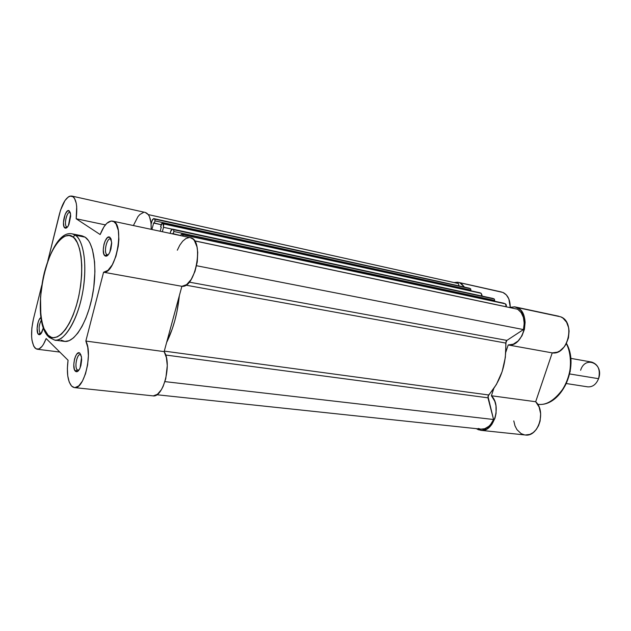 <?xml version="1.0" encoding="UTF-8"?>
<svg xmlns="http://www.w3.org/2000/svg" width="631" height="631" viewBox="0 0 631 631"><rect width="100%" height="100%" fill="white"/><g stroke="black" fill="none" stroke-linecap="round" stroke-linejoin="round"><path stroke-width="0.95" d="M41.441 319.949C38.854 324.894 38.436 329.287 40.171 333.144L38.404 334.32C35.612 332.024 37.726 318.631 41.054 317.527L39.367 319.318L38.231 321.905L37.095 328.459L37.915 333.641L38.404 334.32L40.171 333.144C38.436 329.287 38.854 324.894 41.441 319.949M80.934 354.843C77.542 351.98 73.914 367.021 77.29 369.908L75.389 371.225C71.224 367.597 75.98 349.014 79.995 353.313L81.399 356.539L81.659 359.883L80.918 365.42L79.782 368.622L78.331 370.854L76.059 371.675L74.348 369.332L73.772 364.647L74.505 359.189L75.625 356.018L77.053 353.778L79.325 352.895L79.995 353.313L81.541 357.438L80.105 367.889C78.536 371.375 76.966 372.487 75.389 371.225L77.29 369.908C74.237 367.36 76.911 353.762 80.311 354.59L80.934 354.843M70.238 212.56C67.186 210.186 63.494 225.03 66.681 226.837L64.898 227.972C61.089 225.795 65.506 207.993 69.173 210.817L70.254 212.56L69.173 210.817L70.451 213.341L70.672 216.259L68.929 224.533L67.588 226.892L65.506 228.201L63.952 226.553L63.439 222.514L65.159 214.335L67.186 211.204L69.173 210.817L70.585 214.248L68.416 225.59C67.162 227.823 65.987 228.611 64.898 227.972L66.681 226.837C63.699 225.196 66.752 211.369 69.875 212.402L70.238 212.56M110.953 239.125C107.309 236.341 103.176 252.455 106.962 254.64L105.046 255.894C100.518 253.268 105.464 233.943 109.833 237.264L111.159 239.283L109.833 237.264L111.001 238.849L111.695 243.345L110.946 248.953L109.755 252.361L108.209 254.877L105.763 256.186L103.91 254.277L103.239 249.805L103.981 244.268L105.148 240.9L107.491 237.571L109.833 237.264L111.671 242.32L109.833 252.171C108.224 255.523 106.631 256.762 105.046 255.894L106.962 254.64C103.452 252.676 106.765 237.777 110.464 238.928L110.953 239.125M49.021 337.301L54.621 340.085C61.42 343.209 77.597 324.302 83.229 289.045C88.103 254.75 80.445 237.777 75.365 235.213L72.746 236.893C78.378 238.597 86.668 262.843 77.668 300.987C67.517 337.979 52.405 341.631 48.09 335.195L48.989 337.285L48.09 335.195L51.482 337.348L53.335 337.703L57.271 336.922L61.388 334.162L65.514 329.477L69.489 323.04L73.141 315.074L76.304 305.901L78.851 295.907L80.658 285.52L81.644 275.187L81.785 265.335L81.068 256.399L79.545 248.74L77.282 242.643L74.387 238.329L72.746 236.893L69.158 235.489L65.285 236.049L63.289 237.051L59.275 240.419L55.354 245.475L51.671 251.998L48.335 259.735L43.168 277.711L40.534 296.909L40.802 314.711L42.04 322.299L43.989 328.625L48.09 335.195C42.758 331.874 36.109 307.849 44.241 273.002C53.185 238.692 67.809 231.514 72.746 236.893L75.365 235.213C84.246 241.074 87.614 267.883 82.219 294.709C76.919 321.573 64.283 341.655 54.621 340.085L48.989 337.285M34.989 348.036C31.069 342.302 30.533 332.687 33.388 319.191L31.858 328.002L31.621 336.552L32 340.33L33.711 346.182L36.219 348.943L39.027 348.911L42.017 346.387L43.484 344.258L46.142 338.547L68.069 360.246L67.367 368.362L67.754 375.871L69.197 381.992L71.571 386.062C67.675 381.045 66.507 372.44 68.069 360.246L46.142 338.547C43.334 345.78 40.345 349.337 37.158 349.219L34.989 348.036M67.501 227.002L66.681 226.837L67.501 227.002M108.082 254.853L106.962 254.64L108.082 254.853M41.291 333.294L40.171 333.144L41.291 333.294M78.93 370.105L77.29 369.908L78.93 370.105M54.621 340.085L64.472 341.395C74.261 342.98 86.999 323.04 92.284 296.349C97.663 269.697 94.169 243.03 85.146 237.169L75.365 235.213L85.146 237.169L88.514 240.648L89.981 243.116L92.41 249.434L94.571 261.857L94.926 271.645L93.751 287.547L91.881 298.305L89.223 308.646L85.903 318.134L82.062 326.369L77.873 333.018L73.511 337.837L69.165 340.669L65.001 341.442L61.175 340.18M76.17 218.76L76.706 206.574L76.241 203.214L74.442 198.221L73.172 196.754L70.104 196.067L68.408 196.856L64.969 200.555L60.497 210.297L47.775 261.092L59.377 214.256C62.737 202.125 66.847 196.052 71.713 196.028C76.233 198.102 77.716 205.674 76.17 218.76L105.377 224.888L76.17 218.76L100.171 234.551L76.17 218.76M41.725 285.527L33.388 319.191L41.725 285.527M74.497 387.608L152.812 395.842C163.255 398.271 172.247 363.503 164.147 351.617L85.84 341.055C93.002 353.376 83.97 390.021 74.466 387.608L71.571 386.062L73.188 387.245L74.955 387.623L78.741 385.912L82.432 381.085L85.532 373.741L87.614 364.86L88.395 355.639L87.772 347.334L85.84 341.055L103.571 272.229L107.94 270.376L112.294 264.799L115.938 256.304L118.265 246.256L118.888 239.48L118.32 230.433L116.072 223.981L113.817 221.631L111.151 221.008L106.789 223.342L103.926 226.884L100.171 234.551C103.878 225.196 107.972 220.7 112.46 221.087C125.348 222.278 116.325 274.17 103.571 272.229L181.886 286.308L164.147 351.617L166.403 357.643L167.278 365.578L165.772 378.695L163.082 386.519L161.355 389.745L157.442 394.288L153.349 395.866M43.397 327.734L40.912 333.799L39.587 334.722L38.404 334.32C39.508 335.266 40.692 334.548 41.946 332.166L43.397 327.734M79.309 235.749L81.336 235.71M81.998 235.813L85.146 237.169L82.022 235.82L72.281 233.872L75.365 235.213L72.281 233.872C48.232 228.004 28.781 317.022 48.208 336.481M133.386 225.543L137.976 216.591L139.798 214.548L143.505 212.434M145.264 212.45L148.317 214.643L149.508 216.764L150.99 222.727L151.195 229.345C151.401 219.533 149.429 213.909 145.272 212.45L71.713 196.028M177.311 250.215L179.811 245.136L182.714 241.168L185.837 238.589L188.961 237.587M190.459 237.713L193.196 239.212L194.387 240.577L196.975 246.8L197.74 252.368L197.274 261.897L194.971 271.425L191.209 279.43L186.602 284.652L181.886 286.308C195.815 288.47 204.436 239.22 190.381 237.698L112.46 221.087M78.82 370.255L77.29 369.908L78.82 370.255M41.173 333.468L40.171 333.144L41.173 333.468M108.272 254.798L106.962 254.64L108.272 254.798M67.493 227.01L66.681 226.837L67.493 227.01M164.147 351.617L181.886 286.308L103.571 272.229L85.84 341.055L164.147 351.617M480.877 429.127L484.726 428.709L488.844 426.311L490.666 424.418L493.56 419.505L164.951 381.629L493.56 419.505L487.944 396.276L496.384 384.508L502.118 371.675L505.328 357.477L506.023 341.513L506.906 340.401L523.446 329.571C525.292 320.217 523.375 313.441 517.696 309.253L194.585 240.868L517.696 309.253L521.151 312.558L523.422 317.456L524.219 323.364L523.446 329.571L506.906 340.401L505.754 343.059L185.845 285.157L505.754 343.059C506.559 363.882 500.848 381.187 488.623 394.967L487.952 397.814L165.669 355.024L487.952 397.814L493.56 419.505C490.476 426.154 486.264 429.364 480.909 429.135L156.803 394.738M196.572 265.738L523.446 329.571L196.572 265.738M504.122 303.282L181.578 234.188L182.556 234.732L183.227 236.168L182.556 234.732L505.447 303.842L506.251 306.832L194.553 240.805L506.267 306.792L506.33 304.986L505.447 303.842L181.499 234.156L180.482 235.584L181.491 234.156M172.468 233.541L180.505 235.505L173.17 233.943L173.825 231.49L173.17 233.943L172.468 233.541M172.484 229.116L492.898 298.424L494.294 299.007L494.688 300.459L494.294 299.007L173.596 229.708L173.825 231.49L494.688 300.459L494.444 301.208L494.688 300.459L173.825 231.49L173.801 229.952L172.657 229.179L493.111 298.495L172.405 229.108L171.064 230.323L170.141 233.383L170.678 231.364L172.484 229.116L492.669 298.4M162.128 223.287L479.875 292.76L481.122 293.289L481.91 296.049L482.045 295.253L481.122 293.289L163.106 223.824L163.524 227.31L162.356 231.719L163.524 227.31L172.074 229.163L163.524 227.31L163.626 224.668L162.199 223.311L481.122 293.289L162.199 223.311L161.426 223.879L160.605 226.789L161.276 227.168L160.605 226.789L162.112 223.279L479.765 292.752M161.276 227.168L160.187 231.261L161.276 227.168M153.68 222.853L151.929 229.495L153.68 222.853L161.157 224.707L154.335 223.224L154.958 220.858L154.335 223.224L153.68 222.853M153.727 218.594L469.259 288.17L470.568 288.714L470.939 290.126L470.568 288.714L154.761 219.138L154.958 220.858L470.939 290.126L470.734 290.765L470.939 290.126L154.958 220.858L154.95 219.367L153.877 218.649L469.456 288.233L153.641 218.578L152.379 219.777L151.132 224.131L152.016 220.787L153.727 218.586L469.062 288.146M457.806 283.406L458.429 283.548L459.045 285.922L458.429 283.548L148.277 214.587L458.122 283.469L148.269 214.579M166.623 342.491L172.2 329.09L174.842 320.509L176.98 311.525L179.354 295.616C177.563 313.165 173.32 328.79 166.623 342.491M478.337 428.457L480.412 429.064M164.281 351.112L488.623 394.967L164.281 351.112M189.237 282.136L506.906 340.401L189.237 282.136M566.315 343.643C571.639 353.376 572.491 372.235 564.769 386.369C555.635 399.762 546.612 405.725 537.683 404.25C560.194 407.673 579.637 367.589 566.315 343.643M501.424 291.972L458.39 282.365L502.954 292.461L506.37 294.922L508.846 298.936L510.219 307.052C510.14 299.693 507.718 294.827 502.954 292.461L457.554 282.223L454.036 282.562L458.39 282.365M558.806 316.234L515.03 306.903L560.714 316.833L562.955 318.103L566.583 322.212L568.697 327.954L569.083 331.204L568.444 337.932L566.015 344.187L564.224 346.876L559.8 350.939L557.323 352.177L552.228 352.879L535.68 401.726L539.103 407.003L540.664 413.826L540.097 421.106L538.566 425.641L536.232 429.537L533.266 432.535L529.882 434.412L525.237 434.996M480.814 430.326L476.295 428.638L478.408 429.743L481.863 430.374L487.124 428.867L491.738 424.608L494.972 418.25L496.084 413.329L495.99 405.804L494.767 401.213L491.407 395.755C501.992 405.654 493.623 432.685 480.814 430.326L525.26 434.996C538.196 437.33 546.422 411.333 535.68 401.726L552.228 352.879L508.2 344.96L552.228 352.879C567.939 355.545 575.866 322.086 560.714 316.833L516.907 307.502C531.925 312.802 523.785 347.602 508.2 344.96L505.81 352.185L508.2 344.96L513.263 344.195L518.067 341.016L521.963 335.834L524.424 329.319L525.11 322.331L524.747 318.963L523.935 315.823L521.064 310.657L519.116 308.796L514.722 306.84L509.059 307.423L515.03 306.903M491.407 395.755L493.757 388.641L491.407 395.755L535.68 401.726L491.407 395.755M464.479 287.113L461.624 283.871L459.849 282.838L464.479 287.113M524.55 434.893L521.182 433.655L516.978 429.679L515.014 425.901L513.784 420.916M580.615 370.271C585.237 355.072 604.238 363.566 598.567 378.687L569.73 373.962L598.567 378.687C600.57 369.987 598.298 364.45 591.744 362.091L570.716 358.353M570.306 370.996L570.227 371.478M566.528 383.577L587.627 386.842C592.541 387.189 596.185 384.468 598.567 378.687M37.182 349.219L59.803 352.066M537.683 404.25C560.841 407.665 580.181 367.242 566.441 343.398"/></g></svg>
